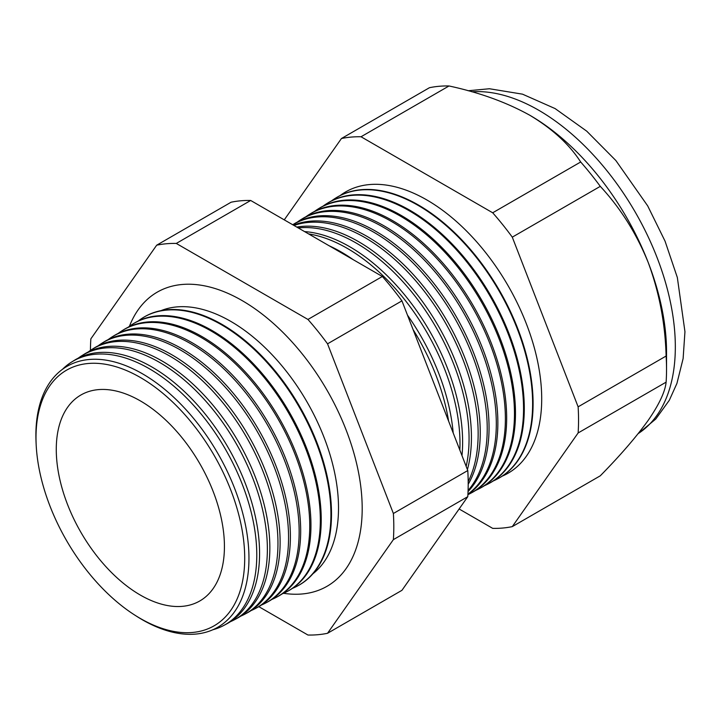 <?xml version="1.0" encoding="UTF-8"?>
<svg xmlns="http://www.w3.org/2000/svg" width="721" height="721" viewBox="0 0 721 721"><rect width="100%" height="100%" fill="white"/><g stroke="black" fill="none" stroke-linecap="round" stroke-linejoin="round"><path stroke-width="1.08" d="M312.941 573.754A152.428 88.007 -120 0 0 328.533 449.958A152.428 88.007 -120 0 0 230.729 321.35A152.428 88.007 -120 0 0 161.026 310.634M283.56 593.293A169.814 98.047 -120 0 0 335.247 580.522A169.814 98.047 -120 0 0 350.559 442.306A169.814 98.047 -120 0 0 242.112 300.576A169.814 98.047 -120 0 0 166.317 287.931A169.814 98.047 -120 0 0 129.419 326.307M36.158 444.487L36.05 442.18A150.671 86.989 60 0 1 142.425 373.766A150.671 86.989 60 0 1 248.961 558.297A150.671 86.989 60 0 1 142.425 619.808A150.671 86.989 60 0 1 136.53 616.212L134.584 614.968A147.58 85.204 -120 0 0 140.352 618.483A147.58 85.204 -120 0 0 244.707 558.234A147.58 85.204 -120 0 0 140.352 377.48A147.58 85.204 -120 0 0 36.158 444.487A147.58 85.204 -120 0 0 134.584 614.968M212.83 629.766A152.131 87.836 -120 0 0 223.852 625.413A152.131 87.836 -120 0 0 248.97 503.997A152.131 87.836 -120 0 0 149.211 368.656A152.131 87.836 -120 0 0 71.749 361.951A152.131 87.836 -120 0 0 62.466 369.323M71.749 361.951L74.407 360.302A152.23 87.89 60 0 1 151.924 367.007A152.23 87.89 60 0 1 251.755 502.438A152.23 87.89 60 0 1 226.619 623.935L223.852 625.413M230.396 621.691A152.519 88.052 -120 0 0 234.361 619.781A152.519 88.052 -120 0 0 259.542 498.067A152.519 88.052 -120 0 0 159.53 362.384A152.519 88.052 -120 0 0 81.879 355.669A152.519 88.052 -120 0 0 78.238 358.148M81.879 355.669L84.24 354.2A152.6 88.106 60 0 1 161.937 360.924A152.6 88.106 60 0 1 262.011 496.679A152.6 88.106 60 0 1 236.812 618.474L234.361 619.781M240.742 616.14A152.897 88.277 -120 0 0 244.87 614.157A152.897 88.277 -120 0 0 270.114 492.137A152.897 88.277 -120 0 0 169.859 356.111A152.897 88.277 -120 0 0 92 349.379A152.897 88.277 -120 0 0 88.223 351.965M92 349.379L94.063 348.099A152.978 88.323 60 0 1 171.949 354.831A152.978 88.323 60 0 1 272.268 490.929A152.978 88.323 60 0 1 247.015 613.012L244.87 614.157M251.088 610.579A153.276 88.494 -120 0 0 255.387 608.533A153.276 88.494 -120 0 0 280.694 486.197A153.276 88.494 -120 0 0 180.178 349.838A153.276 88.494 -120 0 0 102.13 343.088A153.276 88.494 -120 0 0 98.209 345.783M102.13 343.088L103.887 341.997A153.348 88.539 60 0 1 181.971 348.748A153.348 88.539 60 0 1 282.524 485.17A153.348 88.539 60 0 1 257.208 607.551L255.387 608.533M261.435 605.027A153.663 88.719 -120 0 0 265.896 602.9A153.663 88.719 -120 0 0 291.266 480.267A153.663 88.719 -120 0 0 190.497 343.566A153.663 88.719 -120 0 0 112.26 336.797A153.663 88.719 -120 0 0 108.195 339.6M112.26 336.797L113.72 335.896A153.717 88.746 60 0 1 191.984 342.664A153.717 88.746 60 0 1 292.789 479.42A153.717 88.746 60 0 1 267.41 602.098L265.896 602.9M271.781 599.466A154.042 88.935 -120 0 0 276.404 597.276A154.042 88.935 -120 0 0 301.838 474.337A154.042 88.935 -120 0 0 200.826 337.293A154.042 88.935 -120 0 0 122.39 330.515A154.042 88.935 -120 0 0 118.181 333.426M122.39 330.515L123.543 329.794A154.087 88.962 60 0 1 201.997 336.581A154.087 88.962 60 0 1 303.045 473.661A154.087 88.962 60 0 1 277.603 596.637L276.404 597.276M282.127 593.906A154.429 89.161 -120 0 0 286.913 591.653A154.429 89.161 -120 0 0 312.409 468.407A154.429 89.161 -120 0 0 211.145 331.02A154.429 89.161 -120 0 0 132.52 324.225A154.429 89.161 -120 0 0 128.167 327.244M132.52 324.225L133.367 323.693A154.456 89.179 60 0 1 212.019 330.497A154.456 89.179 60 0 1 313.302 467.902A154.456 89.179 60 0 1 287.796 591.175L286.913 591.653M292.465 588.354A154.808 89.377 -120 0 0 297.422 586.02A154.808 89.377 -120 0 0 322.981 462.476A154.808 89.377 -120 0 0 221.464 324.747A154.808 89.377 -120 0 0 142.641 317.934A154.808 89.377 -120 0 0 138.153 321.061M142.92 317.763A154.826 89.395 60 0 1 143.2 317.591A154.826 89.395 60 0 1 222.032 324.405A154.826 89.395 60 0 1 323.558 462.152A154.826 89.395 60 0 1 297.998 585.713A154.826 89.395 60 0 1 297.71 585.867M448.606 421.127A159.134 91.882 -120 0 0 413.115 329.65M329.173 245.789A159.242 91.937 60 0 1 341.213 251.999A159.242 91.937 60 0 1 353.245 259.686M407.5 315.185A159.242 91.937 60 0 1 453.185 432.933M459.845 450.102A159.467 92.072 -120 0 0 347.234 248.339A159.467 92.072 -120 0 0 308.606 233.919M304.586 231.594A159.557 92.126 60 0 1 349.793 246.78A159.557 92.126 60 0 1 461.99 455.627M466.163 466.388A159.792 92.261 -120 0 0 356.075 242.968A159.792 92.261 -120 0 0 298.278 227.953M296.773 227.088A159.882 92.306 60 0 1 358.382 241.562A159.882 92.306 60 0 1 467.406 469.587M468.19 481.565A160.125 92.45 -120 0 0 364.925 237.588A160.125 92.45 -120 0 0 293.988 225.475M293.474 225.186A160.197 92.486 60 0 1 366.962 236.353A160.197 92.486 60 0 1 468.199 484.287M468.091 490.487A160.45 92.639 -120 0 0 473.841 359.256A160.45 92.639 -120 0 0 373.775 232.216A160.45 92.639 -120 0 0 292.726 224.754M292.726 224.745L293.826 224.069A160.513 92.676 60 0 1 375.551 231.135A160.513 92.676 60 0 1 476.419 360.338A160.513 92.676 60 0 1 468.046 491.551M467.929 494.137A160.774 92.829 -120 0 0 486.224 363.88A160.774 92.829 -120 0 0 382.626 226.836A160.774 92.829 -120 0 0 300.756 219.761A160.774 92.829 -120 0 0 297.367 222.05M300.756 219.761L302.243 218.833A160.828 92.856 60 0 1 384.131 225.916A160.828 92.856 60 0 1 488.252 364.511A160.828 92.856 60 0 1 467.911 494.408M467.902 494.669A161.107 93.018 -120 0 0 470.516 493.362A161.107 93.018 -120 0 0 497.111 364.781A161.107 93.018 -120 0 0 391.467 221.464A161.107 93.018 -120 0 0 309.444 214.362A161.107 93.018 -120 0 0 305.929 216.742M309.444 214.362L310.67 213.605A161.153 93.036 60 0 1 392.72 220.698A161.153 93.036 60 0 1 498.391 364.069A161.153 93.036 60 0 1 471.786 492.677L470.516 493.362M475.563 490.451A161.432 93.207 -120 0 0 479.528 488.532A161.432 93.207 -120 0 0 506.178 359.698A161.432 93.207 -120 0 0 400.317 216.084A161.432 93.207 -120 0 0 318.123 208.973A161.432 93.207 -120 0 0 314.482 211.442M318.123 208.973L319.088 208.378A161.468 93.225 60 0 1 401.3 215.489A161.468 93.225 60 0 1 507.187 359.13A161.468 93.225 60 0 1 480.528 488L479.528 488.532M484.44 485.693A161.756 93.388 -120 0 0 488.532 483.71A161.756 93.388 -120 0 0 515.245 354.615A161.756 93.388 -120 0 0 409.168 210.712A161.756 93.388 -120 0 0 326.802 203.583A161.756 93.388 -120 0 0 323.044 206.143M326.802 203.583L327.514 203.142A161.783 93.406 60 0 1 409.889 210.271A161.783 93.406 60 0 1 515.984 354.2A161.783 93.406 60 0 1 489.271 483.322L488.532 483.71M493.308 480.925A162.09 93.577 -120 0 0 497.544 478.888A162.09 93.577 -120 0 0 524.302 349.532A162.09 93.577 -120 0 0 418.018 205.332A162.09 93.577 -120 0 0 335.481 198.194A162.09 93.577 -120 0 0 331.597 200.844M497.778 478.762A162.108 93.595 -120 0 0 498.013 478.645A162.108 93.595 -120 0 0 524.771 349.27A162.108 93.595 -120 0 0 418.468 205.052A162.108 93.595 -120 0 0 335.932 197.915A162.108 93.595 -120 0 0 335.707 198.059M502.177 476.166A162.414 93.766 -120 0 0 534.441 348.261A162.414 93.766 -120 0 0 426.859 199.96A162.414 93.766 -120 0 0 340.159 195.544M459.124 508.981L492.695 528.367A214.507 123.85 -120 0 0 512.289 526.618L578.125 432.96L666.114 382.157A214.507 123.85 -120 0 0 666.537 369.341L666.537 351.983A193.255 111.575 -120 0 0 648.224 262.516A193.255 111.575 -120 0 0 529.881 115.297L529.881 115.297C506.539 102.328 479.582 92.549 449.021 85.97A214.507 123.85 -120 0 0 429.428 87.719L341.439 138.522L284.263 219.86M140.352 400.894A118.911 68.657 -120 0 0 83.257 393.747A118.911 68.657 -120 0 0 62.06 488.18A118.911 68.657 -120 0 0 140.352 595.077A118.911 68.657 -120 0 0 202.078 599.548A118.911 68.657 -120 0 0 217.391 503.573A118.911 68.657 -120 0 0 140.352 400.894M666.537 369.341A214.507 123.85 -120 0 0 666.114 356.039C665.24 323.639 659.282 292.465 648.224 262.516C636.427 233.397 620.448 208.008 600.278 186.36A214.507 123.85 -120 0 0 580.684 161.991C569.32 144.371 552.385 128.807 529.881 115.297A193.255 111.575 -120 0 0 528.727 114.639M578.125 432.96A214.507 123.85 -120 0 0 578.125 406.833L666.114 356.039M578.125 406.833L512.289 237.155L600.278 186.36M512.289 237.155A214.507 123.85 -120 0 0 492.695 212.785L580.684 161.991M492.695 212.785L361.032 136.765L449.021 85.97M361.032 136.765A214.507 123.85 -120 0 0 341.439 138.522M512.289 526.618L600.278 475.815C620.267 455.465 636.246 436.962 648.224 420.307C659.21 404.337 665.168 391.62 666.114 382.157M258.812 606.658L307.948 635.03A214.507 123.85 -120 0 0 327.541 633.281L393.378 539.623A214.507 123.85 -120 0 0 393.378 513.496L327.541 343.827A214.507 123.85 -120 0 0 307.948 319.448L176.284 243.437A214.507 123.85 -120 0 0 156.691 245.185L90.855 338.843A214.507 123.85 -120 0 0 90.44 350.388M393.378 539.623L467.776 496.67L401.939 590.328L327.541 633.281M156.691 245.185L231.09 202.222A214.507 123.85 60 0 1 250.683 200.474L382.355 276.494A214.507 123.85 60 0 1 401.939 300.864L467.776 470.543A214.507 123.85 60 0 1 467.776 496.67M176.284 243.437L250.683 200.474M307.948 319.448L382.355 276.494M327.541 343.827L401.939 300.864M393.378 513.496L467.776 470.543M638.202 433.591A193.255 111.575 -120 0 0 664.113 277.828A193.255 111.575 -120 0 0 538.677 110.223A193.255 111.575 -120 0 0 471.894 91.792M638.157 433.654L655.75 419.036L669.313 400.281L676.938 383.392L683.12 358.571L684.95 331.723L677.343 277.531L665.068 241.193L647.692 205.882L615.86 160.531L586.75 131.177L555.125 108.592L522.5 94.163L489.451 88.746L468.127 90.747M497.544 478.888L498.013 478.645M297.422 586.02L297.998 585.713M142.641 317.934L143.2 317.591M335.481 198.194L335.932 197.915"/></g></svg>
